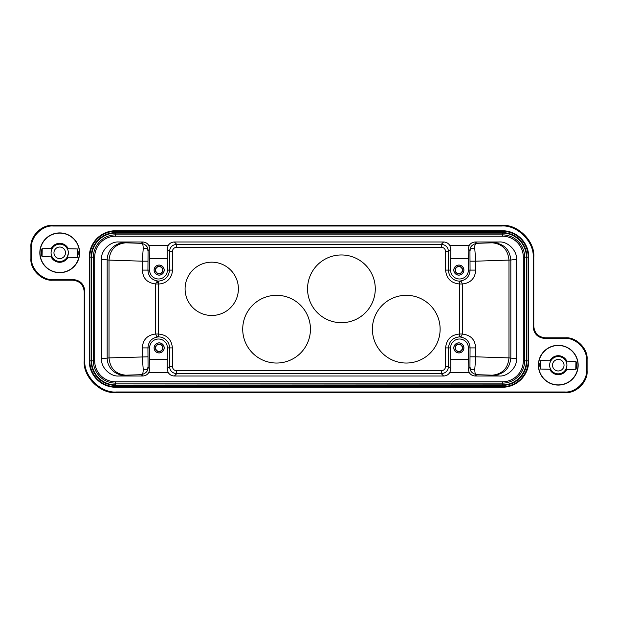 <?xml version="1.0" encoding="UTF-8"?>
<svg xmlns="http://www.w3.org/2000/svg" width="618" height="618" viewBox="0 0 618 618"><rect width="100%" height="100%" fill="white"/><g stroke="black" fill="none" stroke-linecap="round" stroke-linejoin="round"><path stroke-width="0.93" d="M566.729 361.128A9.378 9.378 0 0 0 550.02 360.765M549.835 369.263A9.378 9.378 0 0 0 566.544 369.634M540.804 360.557L540.611 369.054L539.815 366.157L539.869 363.423L540.804 360.557L550.847 360.781L551.534 359.792M549.641 365.006A8.644 8.644 0 0 1 558.471 356.555A8.644 8.644 0 0 1 566.922 365.385A8.644 8.644 0 0 1 558.093 373.844A8.644 8.644 0 0 1 549.641 365.006M566.042 361.375L564.852 359.576M558.154 370.962A5.763 5.763 0 0 1 552.515 365.068A5.763 5.763 0 0 1 558.409 359.437A5.763 5.763 0 0 1 564.041 365.323A5.763 5.763 0 0 1 558.154 370.962M550.522 369.016L551.302 370.306M575.76 369.834L575.953 361.337L576.749 364.234L576.687 366.976L575.76 369.834L565.717 369.61L564.597 371.101C565.478 370.676 566.25 368.768 566.922 365.385M67.98 257.235A9.378 9.378 0 0 1 51.271 256.872M51.456 248.366A9.378 9.378 0 0 1 68.165 248.737M59.907 244.156A8.644 8.644 0 0 1 68.359 252.994A8.644 8.644 0 0 1 59.529 261.445A8.644 8.644 0 0 1 51.078 252.615A8.644 8.644 0 0 1 59.907 244.156A8.644 8.644 0 0 0 52.978 247.393M42.24 248.166L42.047 256.663L41.252 253.766L41.313 251.024L42.24 248.166L52.283 248.39L52.97 247.393M67.478 248.984L66.288 247.185M59.591 258.563A5.763 5.763 0 0 1 53.959 252.677A5.763 5.763 0 0 1 59.846 247.038A5.763 5.763 0 0 1 65.485 252.932A5.763 5.763 0 0 1 59.591 258.563M51.958 256.624L52.739 257.907M77.196 257.443L77.389 248.946L78.185 251.843L78.131 254.577L77.196 257.443L67.153 257.219L66.033 258.71C66.914 258.285 67.686 256.377 68.359 252.994M101.507 358.718C100.734 367.277 110.251 376.779 118.826 376.007L142.658 376.007C145.377 375.906 147.455 374.709 148.899 372.399L168.119 372.399C169.564 374.709 171.642 375.906 174.361 376.007L443.639 376.007C446.358 375.906 448.436 374.709 449.881 372.399L469.101 372.399C470.545 374.709 472.623 375.906 475.342 376.007L499.174 376.007C507.749 376.779 517.266 367.277 516.494 358.718L516.494 259.282C517.266 250.723 507.749 241.221 499.174 241.993L475.342 241.993C472.623 242.094 470.545 243.291 469.101 245.601L449.881 245.601C448.436 243.291 446.358 242.094 443.639 241.993L174.361 241.993C171.642 242.094 169.564 243.291 168.119 245.601L148.899 245.601C147.455 243.291 145.377 242.094 142.658 241.993L118.826 241.993C110.251 241.221 100.734 250.723 101.507 259.282L101.507 358.718L109.015 357.899C110.035 368.374 115.605 374.137 125.724 375.188L141.337 374.678C146.064 373.442 148.305 370.885 148.065 366.999L149.834 368.768L149.749 359.576L167.269 359.576L167.184 368.768L169.517 366.435C169.896 370.854 172.298 373.257 176.725 373.635L176.725 370.754C174.098 370.499 172.654 369.062 172.399 366.435L172.399 347.903C171.565 339.421 166.899 334.794 158.409 334.014L155.628 334.014C147.354 334.995 142.905 339.622 142.271 347.903L142.271 356.818L143.198 369.016C143.214 373.102 142.596 374.987 141.337 374.678L142.658 376.007M549.896 360.757A9.486 9.486 0 0 1 566.853 361.136M566.667 369.634A9.486 9.486 0 0 1 549.711 369.255M558.278 384.898A19.699 19.699 0 0 0 577.985 365.199A19.699 19.699 0 0 0 558.278 345.493A19.699 19.699 0 0 0 538.579 365.199A19.699 19.699 0 0 0 558.278 384.898M51.333 248.366A9.486 9.486 0 0 1 68.289 248.745M68.104 257.243A9.486 9.486 0 0 1 51.147 256.864M59.722 272.507A19.699 19.699 0 0 0 79.421 252.801A19.699 19.699 0 0 0 59.722 233.102A19.699 19.699 0 0 0 40.015 252.801A19.699 19.699 0 0 0 59.722 272.507M564.883 391.974C575.582 392.94 587.463 381.051 586.497 370.36L586.497 360.031C587.463 349.34 575.582 337.459 564.883 338.425L544.705 338.425C537.753 337.691 533.913 333.851 533.179 326.899L533.179 257.721C534.601 242.04 517.173 224.612 501.484 226.026L53.117 226.026C42.418 225.06 30.537 236.949 31.503 247.64L31.503 257.969C30.537 268.66 42.418 280.541 53.117 279.575L73.295 279.575C80.247 280.309 84.087 284.149 84.82 291.101L84.82 360.279C83.399 375.96 100.827 393.388 116.516 391.974L564.883 391.974L565.485 392.577C576.185 393.542 588.066 381.654 587.1 370.962L587.1 359.429C588.066 348.737 576.185 336.856 565.485 337.822L545.308 337.822L544.705 338.425M558.278 385.084A19.884 19.884 0 0 1 538.394 365.199A19.884 19.884 0 0 1 558.278 345.315A19.884 19.884 0 0 1 578.17 365.199A19.884 19.884 0 0 1 558.278 385.084M59.722 272.685A19.884 19.884 0 0 1 39.83 252.801A19.884 19.884 0 0 1 59.722 232.916A19.884 19.884 0 0 1 79.606 252.801A19.884 19.884 0 0 1 59.722 272.685M84.82 291.101L84.218 291.704L84.218 360.881C82.797 376.563 100.224 393.99 115.914 392.577L565.485 392.577M84.218 291.704C83.484 284.759 79.637 280.912 72.692 280.178L73.295 279.575M533.179 326.899L533.782 326.296L533.782 257.119C535.203 241.437 517.776 224.01 502.086 225.423L52.515 225.423C41.815 224.458 29.934 236.346 30.9 247.038L30.9 258.571C29.934 269.263 41.815 281.144 52.515 280.178L72.692 280.178M533.782 326.296C534.516 333.241 538.363 337.088 545.308 337.822M115.628 236.2L502.372 236.2A20.927 20.927 0 0 1 523.299 257.127L523.299 360.873A20.927 20.927 0 0 1 502.372 381.8L115.628 381.8A20.927 20.927 0 0 1 94.701 360.873L94.701 257.127A20.927 20.927 0 0 1 115.628 236.2L115.628 232.631L502.372 232.631A24.496 24.496 0 0 1 526.868 257.127L526.868 360.873A24.496 24.496 0 0 1 502.372 385.369L115.628 385.369A24.496 24.496 0 0 1 91.132 360.873L91.132 257.127A24.496 24.496 0 0 1 115.628 232.631L115.628 231.302L502.372 231.302A25.825 25.825 0 0 1 528.205 257.127L528.205 360.873A25.825 25.825 0 0 1 502.372 386.698L115.628 386.698A25.825 25.825 0 0 1 89.795 360.873L89.795 257.127L89.239 257.127L89.239 360.873A26.389 26.389 0 0 0 115.628 387.262L502.372 387.262A26.389 26.389 0 0 0 528.761 360.873L528.761 257.127A26.389 26.389 0 0 0 502.372 230.738L115.628 230.738A26.389 26.389 0 0 0 89.239 257.127M412.901 225.423L412.793 225.84M174.276 225.423L174.276 225.833M443.724 392.577L443.724 392.167M205.099 392.577L205.207 392.16M148.899 372.399L149.834 368.768M168.119 372.399L167.184 368.768M149.749 359.576L149.61 347.903L147.934 347.903L148.065 366.999C147.262 369.719 145.639 370.391 143.198 369.016M441.275 373.635C445.702 373.257 448.104 370.854 448.483 366.435L450.816 368.768L450.731 359.576L468.251 359.576L468.166 368.768L469.935 367.007C469.811 371.039 472.052 373.596 476.663 374.678C475.404 374.987 474.786 373.102 474.802 369.016L475.729 356.818L508.985 357.899L508.985 260.101C507.965 249.626 502.395 243.863 492.276 242.812L499.174 241.993M449.881 372.399L450.816 368.768M469.101 372.399L468.166 368.768M474.802 369.016C472.361 370.391 470.738 369.719 469.935 367.007L470.066 347.903L468.39 347.903L468.39 359.429L450.731 359.576M450.592 359.429L450.592 347.903L448.483 347.903L448.483 366.435L445.601 366.435C445.346 369.062 443.902 370.499 441.275 370.754L176.725 370.754M475.342 241.993L476.663 243.322C471.936 244.558 469.695 247.115 469.935 251.001L468.166 249.232L468.251 258.424L450.731 258.424L450.816 249.232L448.483 251.565C448.096 247.146 445.694 244.743 441.275 244.365L441.275 247.246L176.725 247.246L176.725 244.357L441.275 244.357L443.639 241.993M469.101 245.601L468.166 249.232M449.881 245.601L450.816 249.232M441.275 247.246C443.902 247.501 445.346 248.938 445.601 251.565L448.483 251.565L448.483 270.097L450.592 270.097L450.592 258.571L468.251 258.424M468.39 258.571L468.39 270.097L470.066 270.097L469.935 251.001C470.738 248.281 472.361 247.609 474.802 248.984C474.323 246.234 474.941 244.342 476.663 243.322L492.276 242.812M176.725 244.365C172.306 244.743 169.904 247.146 169.517 251.565L167.184 249.232L167.269 258.424L149.749 258.424L149.834 249.232L148.065 250.993C148.189 246.961 145.948 244.404 141.337 243.322C142.596 243.013 143.214 244.898 143.198 248.984L142.271 261.182L109.015 260.101L109.015 357.899L147.934 356.818M167.184 249.232L168.119 245.601M148.899 245.601L149.834 249.232M167.269 258.424L167.408 270.097L169.517 270.097L169.517 251.565L172.399 251.565C172.654 248.938 174.098 247.501 176.725 247.246M101.507 259.282L109.015 260.101C110.035 249.626 115.605 243.863 125.724 242.812L141.337 243.322L142.658 241.993M143.198 248.984C145.639 247.609 147.262 248.281 148.065 250.993L147.934 270.097L149.61 270.097L149.749 258.424M149.61 258.571L167.408 258.571M516.494 259.282L510.823 260.031L475.729 261.182L474.802 248.984M516.494 358.718L508.985 357.899C507.965 368.374 502.395 374.137 492.276 375.188L493.566 375.257C504.033 374.214 509.78 368.452 510.823 357.969L510.823 260.031C509.78 249.548 504.033 243.786 493.566 242.743M172.399 366.435L169.517 366.435L169.517 347.903L167.408 347.903L167.269 359.576M167.408 359.429L149.61 359.429M450.592 270.097A8.899 8.899 0 0 0 459.491 278.988A8.899 8.899 0 0 0 468.39 270.097M445.601 251.565L445.601 270.097L448.483 270.097A11.008 11.008 0 0 0 459.568 281.105C466.096 280.255 469.595 276.586 470.066 270.097L475.729 270.097C475.095 278.378 470.646 283.005 462.372 283.986L461.546 281.947A2.881 2.781 87.7 0 0 459.568 281.105L459.591 283.986L462.372 283.986L462.372 334.014L461.546 336.053L459.568 336.895C452.847 337.521 449.155 341.19 448.483 347.903L445.601 347.903L445.601 366.435M458.857 275.141A5.044 5.044 0 0 1 453.813 270.097A5.044 5.044 0 0 1 458.857 265.052A5.044 5.044 0 0 1 463.902 270.097A5.044 5.044 0 0 1 458.857 275.141M159.143 275.141A5.044 5.044 0 0 1 154.098 270.097A5.044 5.044 0 0 1 159.143 265.052A5.044 5.044 0 0 1 164.187 270.097A5.044 5.044 0 0 1 159.143 275.141M149.61 270.097A8.899 8.899 0 0 0 158.509 278.988A8.899 8.899 0 0 0 167.408 270.097M147.934 261.182L142.271 261.182L142.271 270.097L147.934 270.097C148.335 276.563 151.835 280.232 158.432 281.105C165.153 280.479 168.845 276.81 169.517 270.097L172.399 270.097L172.399 251.565M445.601 270.097C446.435 278.579 451.101 283.206 459.591 283.986L459.568 336.895C466.165 337.768 469.665 341.445 470.066 347.903L475.729 347.903C474.817 339.297 471.047 335.296 462.372 334.014L459.591 334.014C451.101 334.794 446.435 339.421 445.601 347.903M468.39 347.903A8.899 8.899 0 0 0 459.491 339.012A8.899 8.899 0 0 0 450.592 347.903M458.857 352.948A5.044 5.044 0 0 1 453.813 347.903A5.044 5.044 0 0 1 458.857 342.859A5.044 5.044 0 0 1 463.902 347.903A5.044 5.044 0 0 1 458.857 352.948M167.408 347.903A8.899 8.899 0 0 0 158.509 339.012A8.899 8.899 0 0 0 149.61 347.903M172.399 347.903L169.517 347.903A11.008 11.008 0 0 0 158.432 336.895C151.904 337.745 148.405 341.414 147.934 347.903L142.271 347.903M159.143 352.948A5.044 5.044 0 0 1 154.098 347.903A5.044 5.044 0 0 1 159.143 342.859A5.044 5.044 0 0 1 164.187 347.903A5.044 5.044 0 0 1 159.143 352.948M307.555 288.83A33.859 33.859 0 0 0 341.422 322.689A33.859 33.859 0 0 0 375.281 288.83A33.859 33.859 0 0 0 341.422 254.964A33.859 33.859 0 0 0 307.555 288.83M372.399 329.17A33.859 33.859 0 0 0 406.265 363.036A33.859 33.859 0 0 0 440.124 329.17A33.859 33.859 0 0 0 406.265 295.311A33.859 33.859 0 0 0 372.399 329.17M242.719 329.17A33.859 33.859 0 0 0 276.578 363.036A33.859 33.859 0 0 0 310.445 329.17A33.859 33.859 0 0 0 276.578 295.311A33.859 33.859 0 0 0 242.719 329.17M185.083 288.83A26.659 26.659 0 0 0 211.735 315.481A26.659 26.659 0 0 0 238.394 288.83A26.659 26.659 0 0 0 211.735 262.171A26.659 26.659 0 0 0 185.083 288.83M142.271 270.097C143.183 278.703 146.953 282.704 155.628 283.986L156.454 281.947L158.432 281.105L158.417 283.291L156.454 281.947M458.857 275.072A4.983 4.983 0 0 0 463.84 270.097A4.983 4.983 0 0 0 458.857 265.114A4.983 4.983 0 0 0 453.875 270.097A4.983 4.983 0 0 0 458.857 275.072M159.143 275.072A4.983 4.983 0 0 0 164.125 270.097A4.983 4.983 0 0 0 159.143 265.114A4.983 4.983 0 0 0 154.16 270.097A4.983 4.983 0 0 0 159.143 275.072M458.857 352.886A4.983 4.983 0 0 0 463.84 347.903A4.983 4.983 0 0 0 458.857 342.928A4.983 4.983 0 0 0 453.875 347.903A4.983 4.983 0 0 0 458.857 352.886M158.417 283.291L158.409 283.986L155.628 283.986L155.628 334.014L156.454 336.053A2.881 2.781 87.7 0 0 158.432 336.895L158.409 283.986A13.89 13.89 0 0 0 172.399 270.097M159.143 352.886A4.983 4.983 0 0 0 164.125 347.903A4.983 4.983 0 0 0 159.143 342.928A4.983 4.983 0 0 0 154.16 347.903A4.983 4.983 0 0 0 159.143 352.886M462.604 270.097A3.747 3.747 0 0 1 458.857 273.844A3.747 3.747 0 0 1 455.111 270.097A3.747 3.747 0 0 1 458.857 266.35A3.747 3.747 0 0 1 462.604 270.097M162.889 270.097A3.747 3.747 0 0 1 159.143 273.844A3.747 3.747 0 0 1 155.396 270.097A3.747 3.747 0 0 1 159.143 266.35A3.747 3.747 0 0 1 162.889 270.097M462.604 347.903A3.747 3.747 0 0 1 458.857 351.65A3.747 3.747 0 0 1 455.111 347.903A3.747 3.747 0 0 1 458.857 344.156A3.747 3.747 0 0 1 462.604 347.903M162.889 347.903A3.747 3.747 0 0 1 159.143 351.65A3.747 3.747 0 0 1 155.396 347.903A3.747 3.747 0 0 1 159.143 344.156A3.747 3.747 0 0 1 162.889 347.903M462.341 270.097A3.484 3.484 0 0 0 458.857 266.613A3.484 3.484 0 0 0 455.373 270.097A3.484 3.484 0 0 0 458.857 273.581A3.484 3.484 0 0 0 462.341 270.097M162.627 270.097A3.484 3.484 0 0 0 159.143 266.613A3.484 3.484 0 0 0 155.659 270.097A3.484 3.484 0 0 0 159.143 273.581A3.484 3.484 0 0 0 162.627 270.097M462.341 347.903A3.484 3.484 0 0 0 458.857 344.419A3.484 3.484 0 0 0 455.373 347.903A3.484 3.484 0 0 0 458.857 351.387A3.484 3.484 0 0 0 462.341 347.903M162.627 347.903A3.484 3.484 0 0 0 159.143 344.419A3.484 3.484 0 0 0 155.659 347.903A3.484 3.484 0 0 0 159.143 351.387A3.484 3.484 0 0 0 162.627 347.903M115.628 381.8L115.628 383.137A22.263 22.263 0 0 1 93.364 360.873L93.364 257.127A22.263 22.263 0 0 1 115.628 234.863L502.372 234.863A22.263 22.263 0 0 1 524.636 257.127L524.636 360.873A22.263 22.263 0 0 1 502.372 383.137L115.628 383.137L115.628 384.89A24.017 24.017 0 0 1 91.611 360.873L91.611 257.127A24.017 24.017 0 0 1 115.628 233.11L502.372 233.11A24.017 24.017 0 0 1 526.389 257.127L526.389 360.873A24.017 24.017 0 0 1 502.372 384.89L115.628 385.091A24.218 24.218 0 0 1 91.41 360.873L91.41 257.127A24.218 24.218 0 0 1 115.628 232.909L502.372 232.909A24.218 24.218 0 0 1 526.59 257.127L526.59 360.873A24.218 24.218 0 0 1 502.372 385.091L115.628 385.091L115.628 387.262M94.701 360.873L89.239 360.873M502.372 381.8L502.372 387.262M523.299 360.873L528.761 360.873M523.299 257.127L528.761 257.127M502.372 236.2L502.372 230.738M115.628 230.738L115.628 231.302A25.825 25.825 0 0 0 89.795 257.127L94.701 257.127M587.1 370.962L586.497 370.36M586.497 360.031L587.1 359.429M116.516 391.974L115.914 392.577M84.82 360.279L84.218 360.881M53.117 279.575L52.515 280.178M31.503 257.969L30.9 258.571M31.503 247.64L30.9 247.038M53.117 226.026L52.515 225.423M501.484 226.026L502.086 225.423M533.179 257.721L533.782 257.119M564.883 338.425L565.485 337.822M443.639 376.007L441.275 373.643L441.275 370.754M174.361 376.007L176.725 373.643L441.275 373.643M174.361 241.993L176.725 244.357M118.826 376.007L125.724 375.188M118.826 241.993L124.434 242.743A17.289 17.25 -82.4 0 0 107.177 260.031L107.177 357.969A17.289 17.25 -97.6 0 0 124.434 375.257M124.434 242.743L125.724 242.812M499.174 376.007L493.566 375.257M475.342 376.007L476.663 374.678L492.276 375.188M470.066 261.182L475.729 261.182L475.729 270.097M470.066 356.818L475.729 356.818L475.729 347.903M565.903 361.113L575.953 361.337M67.339 248.722L77.389 248.946M438.965 225.423L439.962 225.423M441.878 225.423L443.554 225.423M174.454 225.423L175.79 225.423M178.339 225.423L179.035 225.423M443.562 392.577L438.958 392.577M179.042 392.577L174.438 392.577M203.206 392.577L202.689 392.577M415.304 392.577L414.786 392.577M42.047 256.663L52.097 256.887M540.611 369.054L550.661 369.278"/></g></svg>

